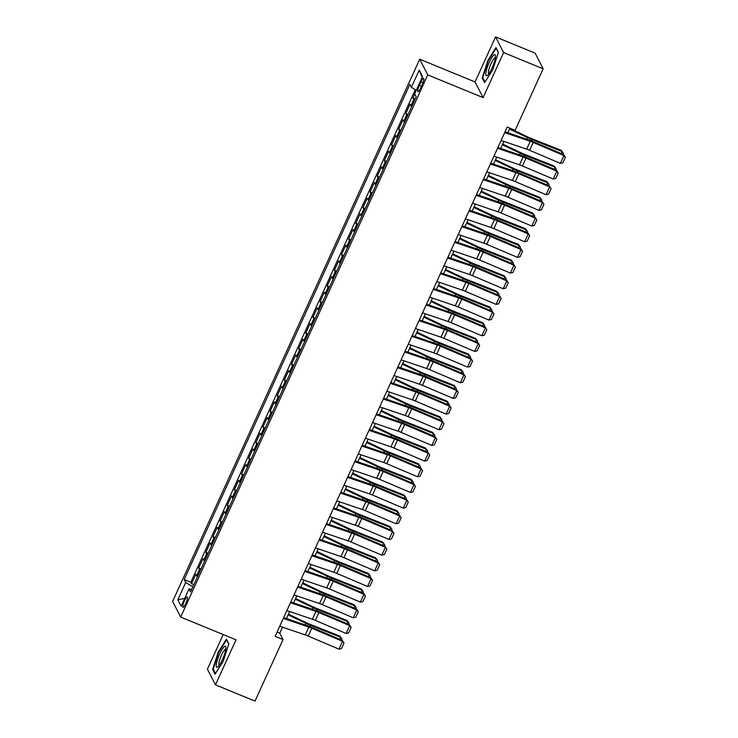 <?xml version="1.0" encoding="UTF-8"?>
<svg xmlns="http://www.w3.org/2000/svg" width="738" height="738" viewBox="0 0 738 738"><rect width="100%" height="100%" fill="white"/><g stroke="black" fill="none" stroke-linecap="round" stroke-linejoin="round"><path stroke-width="1.11" d="M185.838 603.481A5.59 1.181 -67.7 0 0 187.267 596.95A5.59 1.181 -67.7 0 0 184.445 600.769A5.59 1.181 -67.7 0 0 183.015 607.3A5.59 1.181 -67.7 0 0 185.838 603.481M223.208 634.551L207.424 669.191L215.468 684.864L254.997 701.1L283.023 639.597L279.767 633.241L282.525 627.189M419.71 59.215L172.618 601.405L180.672 617.069L427.754 74.889L419.71 59.215L475.051 81.955L483.095 97.619L503.62 52.573L495.576 36.9L475.051 81.955M495.576 36.9L535.105 53.136L543.15 68.809L503.62 52.573M414.756 93.929L412.929 97.923L415.226 98.864M411.703 106.595A6.993 1.208 -155.5 0 1 410.872 105.737L410.079 104.187L405.789 113.597L408.086 114.538M404.562 122.268A6.993 1.208 24.5 0 1 403.732 121.41L402.93 119.86L398.649 129.261L400.946 130.211M397.422 137.941A6.993 1.208 24.5 0 1 396.583 137.074L395.789 135.534L391.509 144.934L393.806 145.875M390.282 153.605A6.993 1.208 24.5 0 1 389.443 152.748L388.649 151.198L384.369 160.607L386.666 161.548M383.142 169.279A6.993 1.208 24.5 0 1 382.302 168.421L381.509 166.871L377.229 176.271L379.526 177.221M376.002 184.952A6.993 1.208 24.5 0 1 375.162 184.085L374.369 182.544L370.089 191.945L372.376 192.886M368.852 200.616A6.993 1.208 24.5 0 1 368.022 199.758L367.229 198.208L362.939 207.618L365.236 208.559M361.712 216.289A6.993 1.208 24.5 0 1 360.882 215.431L360.089 213.882L355.799 223.282L358.096 224.232M354.572 231.963A6.993 1.208 24.5 0 1 353.742 231.095L352.949 229.555L348.659 238.955L350.956 239.896M347.432 247.627A6.993 1.208 24.5 0 1 346.602 246.769L345.799 245.219L341.519 254.628L343.816 255.569M340.292 263.3A6.993 1.208 24.5 0 1 339.452 262.442L338.659 260.892L334.379 270.293L336.676 271.233M333.152 278.973A6.993 1.208 24.5 0 1 332.312 278.106L331.519 276.565L327.238 285.966L329.535 286.907M326.011 294.637A6.993 1.208 24.5 0 1 325.172 293.779L324.379 292.23L320.098 301.639L322.395 302.58M318.871 310.311A6.993 1.208 24.5 0 1 318.032 309.453L317.239 307.903L312.958 317.303L315.246 318.244M311.722 325.984A6.993 1.208 24.5 0 1 310.892 325.117L310.098 323.576L305.809 332.976L308.106 333.917M304.582 341.648A6.993 1.208 24.5 0 1 303.752 340.79L302.958 339.24L298.669 348.65L300.966 349.591M297.442 357.321A6.993 1.208 24.5 0 1 296.611 356.463L295.818 354.913L291.528 364.314L293.825 365.255M290.302 372.994A6.993 1.208 24.5 0 1 289.471 372.127L288.669 370.587L284.388 379.987L286.685 380.928M283.161 388.658A6.993 1.208 24.5 0 1 282.322 387.801L281.529 386.251L277.248 395.66L279.545 396.601M276.021 404.332A6.993 1.208 24.5 0 1 275.182 403.474L274.388 401.924L270.108 411.324L272.405 412.265M268.881 420.005A6.993 1.208 24.5 0 1 268.042 419.138L267.248 417.597L262.968 426.998L265.265 427.939M261.741 435.669A6.993 1.208 24.5 0 1 260.901 434.811L260.108 433.261L255.828 442.671L258.115 443.612M254.592 451.342A6.993 1.208 24.5 0 1 253.761 450.484L252.968 448.935L248.678 458.335L250.975 459.276M247.451 467.016A6.993 1.208 24.5 0 1 246.621 466.148L245.828 464.608L241.538 474.008L243.835 474.949M240.311 482.68A6.993 1.208 24.5 0 1 239.481 481.822L238.688 480.272L234.398 489.681L236.695 490.622M233.171 498.353A6.993 1.208 24.5 0 1 232.341 497.495L231.538 495.945L227.258 505.345L229.555 506.286M226.031 514.026A6.993 1.208 24.5 0 1 225.191 513.159L224.398 511.619L220.118 521.019L222.415 521.96M218.891 529.69A6.993 1.208 24.5 0 1 218.051 528.832L217.258 527.283L212.978 536.692L215.275 537.633M211.751 545.364A6.993 1.208 24.5 0 1 210.911 544.506L210.118 542.956L205.837 552.356L208.134 553.297M204.611 561.037A6.993 1.208 24.5 0 1 203.771 560.17L202.978 558.629L198.688 568.029L200.985 568.97M543.15 68.809L515.115 130.312L507.218 127.065L275.117 636.35L283.023 639.597M420.918 81.973L419.341 85.423A5.424 1.144 -67.7 0 0 417.957 91.743A5.424 1.144 -67.7 0 0 420.697 88.043L422.265 84.593A5.424 1.144 -67.7 0 0 423.649 78.274A5.424 1.144 -67.7 0 0 420.918 81.973L422.994 82.822M191.677 589.394L189.011 588.952L190.533 591.913L416.195 96.743L414.673 93.772L422.533 76.54L419.23 70.101L411.37 87.342L409.848 84.372L184.186 579.551L185.708 582.513L192.867 586.793M189.011 588.952L181.151 606.193L177.849 599.754L185.708 582.513M414.562 100.331A6.993 1.208 -155.5 0 1 413.723 99.464L412.929 97.923M415.309 89.685L190.819 582.282L191.548 583.703L193.845 584.644M197.461 576.701A6.993 1.208 24.5 0 1 196.631 575.843L195.838 574.293L191.548 583.703M200.321 570.437A6.993 1.208 -155.5 0 1 199.491 569.57L198.688 568.029M207.461 554.764A6.993 1.208 -155.5 0 1 206.631 553.906L205.837 552.356M214.601 539.1A6.993 1.208 -155.5 0 1 213.771 538.233L212.978 536.692M221.741 523.426A6.993 1.208 -155.5 0 1 220.911 522.559L220.118 521.019M228.891 507.753A6.993 1.208 -155.5 0 1 228.051 506.895L227.258 505.345M236.031 492.089A6.993 1.208 -155.5 0 1 235.191 491.222L234.398 489.681M243.171 476.416A6.993 1.208 -155.5 0 1 242.332 475.549L241.538 474.008M250.311 460.743A6.993 1.208 -155.5 0 1 249.472 459.885L248.678 458.335M257.451 445.079A6.993 1.208 -155.5 0 1 256.621 444.211L255.828 442.671M264.591 429.405A6.993 1.208 -155.5 0 1 263.761 428.538L262.968 426.998M271.732 413.732A6.993 1.208 -155.5 0 1 270.901 412.874L270.108 411.324M278.872 398.068A6.993 1.208 -155.5 0 1 278.041 397.201L277.248 395.66M286.021 382.395A6.993 1.208 -155.5 0 1 285.182 381.528L284.388 379.987M293.161 366.721A6.993 1.208 -155.5 0 1 292.322 365.863L291.528 364.314M300.301 351.057A6.993 1.208 -155.5 0 1 299.462 350.19L298.669 348.65M307.442 335.384A6.993 1.208 -155.5 0 1 306.602 334.517L305.809 332.976M314.582 319.711A6.993 1.208 -155.5 0 1 313.751 318.853L312.958 317.303M321.722 304.047A6.993 1.208 -155.5 0 1 320.892 303.18L320.098 301.639M328.862 288.374A6.993 1.208 -155.5 0 1 328.032 287.506L327.238 285.966M336.002 272.7A6.993 1.208 -155.5 0 1 335.172 271.842L334.379 270.293M343.152 257.036A6.993 1.208 -155.5 0 1 342.312 256.169L341.519 254.628M350.292 241.363A6.993 1.208 -155.5 0 1 349.452 240.496L348.659 238.955M357.432 225.69A6.993 1.208 -155.5 0 1 356.592 224.832L355.799 223.282M364.572 210.026A6.993 1.208 -155.5 0 1 363.733 209.158L362.939 207.618M371.712 194.352A6.993 1.208 -155.5 0 1 370.882 193.485L370.089 191.945M378.852 178.679A6.993 1.208 -155.5 0 1 378.022 177.821L377.229 176.271M385.992 163.015A6.993 1.208 -155.5 0 1 385.162 162.148L384.369 160.607M393.133 147.342A6.993 1.208 -155.5 0 1 392.302 146.475L391.509 144.934M400.282 131.668A6.993 1.208 -155.5 0 1 399.442 130.811L398.649 129.261M407.422 116.004A6.993 1.208 -155.5 0 1 406.583 115.137L405.789 113.597M215.468 684.864L236.003 639.809L180.672 617.069M483.095 97.619L427.754 74.889M286.455 618.564L289.665 611.525M293.595 602.891L296.805 595.852M300.735 587.217L303.945 580.179M307.875 571.553L311.085 564.515M315.025 555.88L318.226 548.841M322.165 540.207L325.366 533.168M329.305 524.543L332.515 517.504M336.445 508.869L339.655 501.831M343.585 493.196L346.795 486.157M350.725 477.532L353.936 470.493M357.865 461.859L361.076 454.82M365.006 446.186L368.216 439.147M372.155 430.522L375.356 423.483M379.295 414.848L382.496 407.81M386.435 399.184L389.646 392.136M393.575 383.511L396.786 376.472M400.716 367.838L403.926 360.799M407.856 352.174L411.066 345.126M414.996 336.5L418.206 329.462M422.136 320.827L425.346 313.788M429.285 305.163L432.486 298.115M436.426 289.49L439.627 282.451M443.566 273.816L446.776 266.778M450.706 258.152L453.916 251.104M457.846 242.479L461.056 235.44M464.986 226.806L468.196 219.767M472.126 211.142L475.337 204.094M479.266 195.469L482.477 188.43M486.416 179.795L489.617 172.757M493.556 164.131L496.757 157.083M500.696 148.458L503.906 141.419M507.836 132.785L509.93 128.181M277.045 632.125L279.767 633.241M416.278 90.267L411.37 87.342M190.819 582.282L184.186 579.551M422.182 77.305L419.23 70.101M177.849 599.754L184.703 598.407M487.892 60.387L482.218 77.868L484.635 82.591L492.744 69.824L498.418 52.343L496.001 47.629L487.892 60.387L488.344 60.571M215.053 674.135L223.153 661.377L228.835 643.896L226.409 639.173L218.31 651.94L212.627 669.421L215.053 674.135M483.104 78.237L482.218 77.868M213.522 669.781L212.627 669.421M504.681 132.637L530.216 141.309A8.745 1.513 -155.5 0 1 533.159 142.443L563.924 155.543L563.666 154.602L532.91 141.502A13.109 2.269 24.5 0 0 528.491 139.796L505.041 131.834M501.102 140.469L526.646 149.141A8.745 1.513 -155.5 0 1 529.589 150.275L560.345 163.375L563.924 155.543L565.382 157.314L562.882 162.803L560.345 163.375M563.666 154.602L565.382 157.314M561.148 153.532L562.07 151.502L531.923 139.574A13.109 2.269 -155.5 0 1 527.347 137.591L509.515 129.095M563.315 153.126L561.24 150.331L563.315 153.126L562.808 154.242M509.829 128.403L528.048 137.074A8.745 1.513 24.5 0 0 531.092 138.403L561.24 150.331M492.043 67.988A11.365 2.389 -67.7 0 0 495.466 55.82A11.365 2.389 -67.7 0 0 489.22 62.481A11.365 2.389 -67.7 0 0 485.89 72.813A11.365 2.389 -67.7 0 0 487.449 75.331A11.365 2.389 -67.7 0 0 492.043 67.988M495.346 57.868L495.346 57.868A8.607 1.808 -67.7 0 0 491.001 63.745A8.607 1.808 -67.7 0 0 488.805 73.791L488.805 73.791M485.023 81.973L482.781 77.601L488.288 60.664L496.139 48.302L498.344 52.592M225.773 649.339A11.365 2.389 -67.7 0 0 225.883 647.374A11.365 2.389 -67.7 0 0 221.382 650.584A11.365 2.389 -67.7 0 0 216.326 664.228A11.365 2.389 -67.7 0 0 217.867 666.875A11.365 2.389 -67.7 0 0 225.773 649.339M225.763 649.422L225.763 649.422A8.607 1.808 -67.7 0 0 222.037 653.997A8.607 1.808 -67.7 0 0 218.909 663.01A8.607 1.808 -67.7 0 0 219.223 665.335L219.223 665.335M215.441 673.526L213.199 669.154L218.697 652.217L226.557 639.846L228.752 644.136M497.532 148.301L523.076 156.973A8.745 1.513 -155.5 0 1 526.019 158.107L556.775 171.216L556.526 170.275L525.76 157.166A13.109 2.269 24.5 0 0 521.342 155.469L497.901 147.508M493.962 156.142L519.506 164.814A8.745 1.513 -155.5 0 1 522.449 165.949L553.205 179.048L556.775 171.216L558.232 172.987L555.732 178.476L553.205 179.048M556.526 170.275L558.232 172.987M490.392 163.974L515.936 172.646A8.745 1.513 -155.5 0 1 518.879 173.781L549.635 186.88L549.376 185.939L518.62 172.84A13.109 2.269 24.5 0 0 514.202 171.142L490.761 163.181M486.822 171.806L512.366 180.478A8.745 1.513 -155.5 0 1 515.308 181.613L546.065 194.721L549.635 186.88L551.092 188.66L548.592 194.14L546.065 194.721M549.376 185.939L551.092 188.66M483.252 179.648L508.796 188.319A8.745 1.513 -155.5 0 1 511.738 189.454L542.495 202.553L542.236 201.612L511.48 188.513A13.109 2.269 24.5 0 0 507.061 186.806L483.611 178.845M479.682 187.48L505.226 196.151A8.745 1.513 -155.5 0 1 508.168 197.286L538.925 210.385L542.495 202.553L543.952 204.325L541.452 209.813L538.925 210.385M542.236 201.612L543.952 204.325M476.111 195.312L501.655 203.983A8.745 1.513 -155.5 0 1 504.598 205.118L535.354 218.227L535.096 217.286L504.34 204.177A13.109 2.269 24.5 0 0 499.921 202.48L476.471 194.518M472.541 203.153L498.085 211.824A8.745 1.513 -155.5 0 1 501.028 212.959L531.784 226.059L535.354 218.227L536.812 219.998L534.312 225.487L531.784 226.059M535.096 217.286L536.812 219.998M554.007 169.196L554.93 167.166L524.773 155.248A13.109 2.269 -155.5 0 1 520.207 153.255L502.375 144.768M556.175 168.799L554.1 165.995L556.175 168.799L555.668 169.906M502.689 144.076L520.908 152.748A8.745 1.513 24.5 0 0 523.952 154.076L554.1 165.995M546.858 184.869L547.79 182.839L517.633 170.921A13.109 2.269 -155.5 0 1 513.067 168.928L495.235 160.441M549.035 184.463L546.959 181.668L549.035 184.463L548.528 185.579M495.549 159.749L513.768 168.421A8.745 1.513 24.5 0 0 516.812 169.749L546.959 181.668M539.718 200.542L540.65 198.513L510.493 186.585A13.109 2.269 -155.5 0 1 505.927 184.601L488.095 176.105M541.895 200.136L539.819 197.341L541.895 200.136L541.388 201.253M488.408 175.413L506.619 184.085A8.745 1.513 24.5 0 0 509.672 185.413L539.819 197.341M532.578 216.206L533.5 214.177L503.353 202.258A13.109 2.269 -155.5 0 1 498.787 200.266L480.955 191.779M534.755 215.81L532.679 213.005L534.755 215.81L534.247 216.917M481.268 191.087L499.478 199.758A8.745 1.513 24.5 0 0 502.523 201.087L532.679 213.005M468.971 210.985L494.506 219.656A8.745 1.513 -155.5 0 1 497.458 220.791L528.214 233.891L527.956 232.95L497.2 219.85A13.109 2.269 24.5 0 0 492.781 218.153L469.331 210.192M465.401 218.817L490.936 227.488A8.745 1.513 -155.5 0 1 493.888 228.623L524.644 241.732L528.214 233.891L529.672 235.671L527.172 241.151L524.644 241.732M527.956 232.95L529.672 235.671M525.438 231.88L526.36 229.85L496.213 217.931A13.109 2.269 -155.5 0 1 491.646 215.939L473.814 207.452M527.605 231.474L525.539 228.679L527.605 231.474L527.098 232.59M474.128 206.76L492.338 215.431A8.745 1.513 24.5 0 0 495.382 216.76L525.539 228.679M461.831 226.658L487.366 235.33A8.745 1.513 -155.5 0 1 490.318 236.464L521.074 249.564L520.816 248.623L490.06 235.523A13.109 2.269 24.5 0 0 485.641 233.817L462.191 225.856M458.261 234.49L483.796 243.162A8.745 1.513 -155.5 0 1 486.748 244.296L517.504 257.396L521.074 249.564L522.532 251.335L520.032 256.824L517.504 257.396M520.816 248.623L522.532 251.335M518.297 247.553L519.22 245.523L489.073 233.595A13.109 2.269 -155.5 0 1 484.506 231.612L466.665 223.116M520.465 247.147L518.399 244.352L520.465 247.147L519.958 248.263M466.988 222.424L485.198 231.095A8.745 1.513 24.5 0 0 488.242 232.424L518.399 244.352M454.691 242.322L480.226 250.994A8.745 1.513 -155.5 0 1 483.178 252.128L513.934 265.237L513.676 264.296L482.92 251.188A13.109 2.269 24.5 0 0 478.501 249.49L455.051 241.529M451.121 250.154L476.656 258.835A8.745 1.513 -155.5 0 1 479.599 259.97L510.364 273.069L513.934 265.237L515.392 267.008L512.892 272.497L510.364 273.069M513.676 264.296L515.392 267.008M511.157 263.217L512.08 261.187L481.932 249.269A13.109 2.269 -155.5 0 1 477.366 247.276L459.525 238.789M513.325 262.82L511.25 260.016L513.325 262.82L512.818 263.927M459.839 238.097L478.058 246.769A8.745 1.513 24.5 0 0 481.102 248.097L511.25 260.016M447.551 257.996L473.086 266.667A8.745 1.513 -155.5 0 1 476.028 267.802L506.785 280.901L506.536 279.96L475.779 266.861A13.109 2.269 24.5 0 0 471.361 265.163L447.911 257.202M443.972 265.828L469.516 274.499A8.745 1.513 -155.5 0 1 472.458 275.634L503.215 288.743L506.785 280.901L508.251 282.682L505.751 288.161L503.215 288.743M506.536 279.96L508.251 282.682M504.017 278.89L504.94 276.861L474.792 264.942A13.109 2.269 -155.5 0 1 470.217 262.949L452.385 254.462M506.185 278.484L504.109 275.689L506.185 278.484L505.678 279.601M452.698 253.771L470.918 262.442A8.745 1.513 24.5 0 0 473.962 263.77L504.109 275.689M440.401 273.66L465.946 282.34A8.745 1.513 -155.5 0 1 468.888 283.475L499.644 296.575L499.395 295.634L468.63 282.534A13.109 2.269 24.5 0 0 464.211 280.827L440.771 272.866M436.831 281.501L462.375 290.172A8.745 1.513 -155.5 0 1 465.318 291.307L496.074 304.407L499.644 296.575L501.102 298.346L498.602 303.835L496.074 304.407M499.395 295.634L501.102 298.346M496.877 294.563L497.799 292.534L467.643 280.606A13.109 2.269 -155.5 0 1 463.077 278.623L445.245 270.126M499.045 294.158L496.969 291.362L499.045 294.158L498.537 295.274M445.558 269.435L463.778 278.106A8.745 1.513 24.5 0 0 466.822 279.434L496.969 291.362M433.261 289.333L458.805 298.004A8.745 1.513 -155.5 0 1 461.748 299.139L492.504 312.248L492.246 311.307L461.49 298.198A13.109 2.269 24.5 0 0 457.071 296.501L433.63 288.54M429.691 297.165L455.235 305.846A8.745 1.513 -155.5 0 1 458.178 306.98L488.934 320.08L492.504 312.248L493.962 314.019L491.462 319.508L488.934 320.08M492.246 311.307L493.962 314.019M489.728 310.228L490.659 308.198L460.503 296.279A13.109 2.269 -155.5 0 1 455.936 294.287L438.104 285.8M491.905 309.831L489.829 307.026L491.905 309.831L491.397 310.938M438.418 285.108L456.637 293.779A8.745 1.513 24.5 0 0 459.682 295.108L489.829 307.026M426.121 305.006L451.665 313.678A8.745 1.513 -155.5 0 1 454.608 314.812L485.364 327.912L485.106 326.971L454.35 313.871A13.109 2.269 24.5 0 0 449.931 312.174L426.481 304.213M422.551 312.838L448.095 321.51A8.745 1.513 -155.5 0 1 451.038 322.644L481.794 335.753L485.364 327.912L486.822 329.692L484.322 335.172L481.794 335.753M485.106 326.971L486.822 329.692M482.587 325.901L483.519 323.871L453.363 311.953A13.109 2.269 -155.5 0 1 448.796 309.96L430.964 301.464M484.765 325.495L482.689 322.7L484.765 325.495L484.257 326.611M431.278 300.781L449.488 309.453A8.745 1.513 24.5 0 0 452.542 310.781L482.689 322.7M418.981 320.67L444.525 329.351A8.745 1.513 -155.5 0 1 447.468 330.486L478.224 343.585L477.966 342.644L447.21 329.545A13.109 2.269 24.5 0 0 442.791 327.838L419.341 319.877M415.411 328.511L440.955 337.183A8.745 1.513 -155.5 0 1 443.898 338.318L474.654 351.417L478.224 343.585L479.682 345.356L477.182 350.845L474.654 351.417M477.966 342.644L479.682 345.356M475.447 341.574L476.37 339.545L446.222 327.617A13.109 2.269 -155.5 0 1 441.656 325.633L423.824 317.137M477.624 341.168L475.549 338.373L477.624 341.168L477.117 342.284M424.138 316.445L442.348 325.117A8.745 1.513 24.5 0 0 445.392 326.445L475.549 338.373M411.841 336.344L437.376 345.015A8.745 1.513 -155.5 0 1 440.328 346.15L471.084 359.249L470.826 358.317L440.069 345.209A13.109 2.269 24.5 0 0 435.651 343.511L412.201 335.55M408.271 344.176L433.806 352.856A8.745 1.513 -155.5 0 1 436.758 353.991L467.514 367.09L471.084 359.249L472.541 361.03L470.041 366.518L467.514 367.09M470.826 358.317L472.541 361.03M468.307 357.238L469.23 355.209L439.082 343.29A13.109 2.269 -155.5 0 1 434.516 341.297L416.684 332.81M470.475 356.841L468.409 354.037L470.475 356.841L469.968 357.948M416.998 332.118L435.208 340.79A8.745 1.513 24.5 0 0 438.252 342.118L468.409 354.037M404.701 352.017L430.236 360.688A8.745 1.513 -155.5 0 1 433.188 361.823L463.944 374.922L463.685 373.981L432.929 360.882A13.109 2.269 24.5 0 0 428.51 359.185L405.061 351.223M401.131 359.849L426.665 368.52A8.745 1.513 -155.5 0 1 429.617 369.655L460.374 382.754L463.944 374.922L465.401 376.703L462.901 382.183L460.374 382.754M463.685 373.981L465.401 376.703M461.167 372.911L462.089 370.882L431.942 358.963A13.109 2.269 -155.5 0 1 427.376 356.971L409.535 348.474M463.335 372.505L461.268 369.71L463.335 372.505L462.827 373.622M409.858 347.792L428.068 356.463A8.745 1.513 24.5 0 0 431.112 357.792L461.268 369.71M397.561 367.681L423.095 376.362A8.745 1.513 -155.5 0 1 426.047 377.496L456.804 390.596L456.545 389.655L425.789 376.555A13.109 2.269 24.5 0 0 421.37 374.849L397.92 366.887M393.991 375.522L419.525 384.194A8.745 1.513 -155.5 0 1 422.468 385.328L453.233 398.428L456.804 390.596L458.261 392.367L455.761 397.856L453.233 398.428M456.545 389.655L458.261 392.367M454.027 388.585L454.949 386.555L424.802 374.627A13.109 2.269 -155.5 0 1 420.236 372.644L402.394 364.148M456.195 388.179L454.119 385.384L456.195 388.179L455.687 389.295M402.708 363.456L420.928 372.127A8.745 1.513 24.5 0 0 423.972 373.456L454.119 385.384M390.42 383.354L415.955 392.026A8.745 1.513 -155.5 0 1 418.898 393.16L449.654 406.26L449.405 405.328L418.649 392.219A13.109 2.269 24.5 0 0 414.23 390.522L390.78 382.561M386.841 391.186L412.385 399.867A8.745 1.513 -155.5 0 1 415.328 401.002L446.084 414.101L449.654 406.26L451.112 408.04L448.621 413.52L446.084 414.101M449.405 405.328L451.112 408.04M446.887 404.249L447.809 402.219L417.662 390.301A13.109 2.269 -155.5 0 1 413.086 388.308L395.254 379.821M449.055 403.852L446.979 401.048L449.055 403.852L448.547 404.959M395.568 379.129L413.787 387.801A8.745 1.513 24.5 0 0 416.832 389.129L446.979 401.048M383.271 399.027L408.815 407.699A8.745 1.513 -155.5 0 1 411.758 408.834L442.514 421.933L442.256 420.992L411.5 407.893A13.109 2.269 24.5 0 0 407.081 406.195L383.64 398.234M379.701 406.859L405.245 415.531A8.745 1.513 -155.5 0 1 408.188 416.666L438.944 429.765L442.514 421.933L443.972 423.713L441.472 429.193L438.944 429.765M442.256 420.992L443.972 423.713M439.747 419.922L440.669 417.892L410.512 405.974A13.109 2.269 -155.5 0 1 405.946 403.981L388.114 395.485M441.914 419.516L439.839 416.721L441.914 419.516L441.407 420.632M388.428 394.802L406.647 403.474A8.745 1.513 24.5 0 0 409.691 404.802L439.839 416.721M376.131 414.691L401.675 423.372A8.745 1.513 -155.5 0 1 404.618 424.507L435.374 437.606L435.116 436.665L404.359 423.566A13.109 2.269 24.5 0 0 399.941 421.859L376.5 413.898M372.561 422.533L398.105 431.204A8.745 1.513 -155.5 0 1 401.048 432.339L431.804 445.438L435.374 437.606L436.831 439.378L434.331 444.866L431.804 445.438M435.116 436.665L436.831 439.378M432.597 435.595L433.529 433.566L403.372 421.638A13.109 2.269 -155.5 0 1 398.806 419.654L380.974 411.158M434.774 435.189L432.699 432.394L434.774 435.189L434.267 436.306M381.288 410.466L399.507 419.138A8.745 1.513 24.5 0 0 402.551 420.466L432.699 432.394M368.991 430.365L394.535 439.036A8.745 1.513 -155.5 0 1 397.478 440.171L428.234 453.27L427.975 452.339L397.219 439.23A13.109 2.269 24.5 0 0 392.8 437.533L369.351 429.571M365.421 438.197L390.965 446.877A8.745 1.513 -155.5 0 1 393.907 448.012L424.664 461.112L428.234 453.27L429.691 455.051L427.191 460.53L424.664 461.112M427.975 452.339L429.691 455.051M425.457 451.259L426.389 449.23L396.232 437.311A13.109 2.269 -155.5 0 1 391.666 435.319L373.834 426.832M427.634 450.863L425.558 448.058L427.634 450.863L427.127 451.97M374.148 426.14L392.358 434.811A8.745 1.513 24.5 0 0 395.411 436.14L425.558 448.058M361.851 446.038L387.395 454.709A8.745 1.513 -155.5 0 1 390.337 455.844L421.094 468.944L420.835 468.003L390.079 454.903A13.109 2.269 24.5 0 0 385.66 453.206L362.21 445.245M358.281 453.87L383.825 462.541A8.745 1.513 -155.5 0 1 386.767 463.676L417.524 476.776L421.094 468.944L422.551 470.724L420.051 476.204L417.524 476.776M420.835 468.003L422.551 470.724M418.317 466.933L419.239 464.903L389.092 452.984A13.109 2.269 -155.5 0 1 384.526 450.992L366.694 442.496M420.485 466.527L418.418 463.732L420.485 466.527L419.987 467.643M367.007 441.813L385.218 450.484A8.745 1.513 24.5 0 0 388.262 451.813L418.418 463.732M354.71 461.702L380.245 470.383A8.745 1.513 -155.5 0 1 383.197 471.517L413.953 484.617L413.695 483.676L382.939 470.576A13.109 2.269 24.5 0 0 378.52 468.87L355.07 460.909M351.14 469.543L376.675 478.215A8.745 1.513 -155.5 0 1 379.627 479.349L410.383 492.449L413.953 484.617L415.411 486.388L412.911 491.877L410.383 492.449M413.695 483.676L415.411 486.388M411.177 482.606L412.099 480.576L381.952 468.648A13.109 2.269 -155.5 0 1 377.386 466.665L359.554 458.169M413.345 482.2L411.278 479.405L413.345 482.2L412.837 483.316M359.867 457.477L378.077 466.148A8.745 1.513 24.5 0 0 381.122 467.477L411.278 479.405M347.57 477.375L373.105 486.047A8.745 1.513 -155.5 0 1 376.057 487.181L406.813 500.281L406.555 499.349L375.799 486.241A13.109 2.269 24.5 0 0 371.38 484.543L347.93 476.582M344 485.207L369.535 493.888A8.745 1.513 -155.5 0 1 372.487 495.023L403.243 508.122L406.813 500.281L408.271 502.061L405.771 507.541L403.243 508.122M406.555 499.349L408.271 502.061M404.037 498.27L404.959 496.24L374.812 484.322A13.109 2.269 -155.5 0 1 370.245 482.329L352.404 473.842M406.204 497.873L404.138 495.069L406.204 497.873L405.697 498.98M352.727 473.15L370.937 481.822A8.745 1.513 24.5 0 0 373.981 483.15L404.138 495.069M340.43 493.049L365.965 501.72A8.745 1.513 -155.5 0 1 368.917 502.855L399.673 515.954L399.415 515.013L368.659 501.914A13.109 2.269 24.5 0 0 364.24 500.216L340.79 492.255M336.86 500.881L362.395 509.552A8.745 1.513 -155.5 0 1 365.338 510.687L396.103 523.786L399.673 515.954L401.131 517.735L398.631 523.214L396.103 523.786M399.415 515.013L401.131 517.735M396.896 513.943L397.819 511.914L367.672 499.995A13.109 2.269 -155.5 0 1 363.105 498.002L345.264 489.506M399.064 513.537L396.989 510.742L399.064 513.537L398.557 514.654M345.578 488.824L363.797 497.495A8.745 1.513 24.5 0 0 366.841 498.823L396.989 510.742M333.29 508.713L358.825 517.393A8.745 1.513 -155.5 0 1 361.768 518.528L392.524 531.628L392.275 530.687L361.519 517.587A13.109 2.269 24.5 0 0 357.1 515.88L333.65 507.919M329.711 516.554L355.255 525.225A8.745 1.513 -155.5 0 1 358.198 526.36L388.954 539.46L392.524 531.628L393.981 533.399L391.491 538.888L388.954 539.46M392.275 530.687L393.981 533.399M389.756 529.616L390.679 527.587L360.531 515.659A13.109 2.269 -155.5 0 1 355.956 513.676L338.124 505.179M391.924 529.211L389.849 526.415L391.924 529.211L391.417 530.327M338.438 504.488L356.657 513.159A8.745 1.513 24.5 0 0 359.701 514.487L389.849 526.415M326.141 524.386L351.685 533.057A8.745 1.513 -155.5 0 1 354.627 534.192L385.384 547.292L385.125 546.36L354.369 533.251A13.109 2.269 24.5 0 0 349.95 531.554L326.51 523.593M322.571 532.218L348.115 540.899A8.745 1.513 -155.5 0 1 351.057 542.033L381.814 555.133L385.384 547.292L386.841 549.072L384.341 554.552L381.814 555.133M385.125 546.36L386.841 549.072M382.616 545.281L383.539 543.251L353.382 531.332A13.109 2.269 -155.5 0 1 348.816 529.34L330.984 520.853M384.784 544.884L382.708 542.079L384.784 544.884L384.277 545.991M331.297 520.161L349.517 528.832A8.745 1.513 24.5 0 0 352.561 530.161L382.708 542.079M319 540.059L344.545 548.731A8.745 1.513 -155.5 0 1 347.487 549.865L378.243 562.965L377.985 562.024L347.229 548.924A13.109 2.269 24.5 0 0 342.81 547.227L319.369 539.266M315.43 547.891L340.974 556.563A8.745 1.513 -155.5 0 1 343.917 557.697L374.673 570.797L378.243 562.965L379.701 564.745L377.201 570.225L374.673 570.797M377.985 562.024L379.701 564.745M375.467 560.954L376.398 558.924L346.242 547.006A13.109 2.269 -155.5 0 1 341.676 545.013L323.844 536.517M377.644 560.548L375.568 557.753L377.644 560.548L377.136 561.664M324.157 535.834L342.377 544.506A8.745 1.513 24.5 0 0 345.421 545.834L375.568 557.753M311.86 555.723L337.404 564.404A8.745 1.513 -155.5 0 1 340.347 565.529L371.103 578.638L370.845 577.697L340.089 564.598A13.109 2.269 24.5 0 0 335.67 562.891L312.22 554.93M308.29 563.564L333.834 572.236A8.745 1.513 -155.5 0 1 336.777 573.371L367.533 586.47L371.103 578.638L372.561 580.409L370.061 585.898L367.533 586.47M370.845 577.697L372.561 580.409M368.327 576.627L369.258 574.598L339.102 562.67A13.109 2.269 -155.5 0 1 334.535 560.686L316.703 552.19M370.504 576.221L368.428 573.426L370.504 576.221L369.996 577.337M317.017 551.498L335.227 560.17A8.745 1.513 24.5 0 0 338.281 561.498L368.428 573.426M304.72 571.396L330.264 580.068A8.745 1.513 -155.5 0 1 333.207 581.203L363.963 594.302L363.705 593.37L332.949 580.262A13.109 2.269 24.5 0 0 328.53 578.564L305.08 570.603M301.15 579.229L326.694 587.909A8.745 1.513 -155.5 0 1 329.637 589.035L360.393 602.143L363.963 594.302L365.421 596.083L362.921 601.562L360.393 602.143M363.705 593.37L365.421 596.083M361.186 592.291L362.109 590.262L331.962 578.343A13.109 2.269 -155.5 0 1 327.395 576.35L309.563 567.863M363.354 591.894L361.288 589.09L363.354 591.894L362.856 593.001M309.877 567.171L328.087 575.843A8.745 1.513 24.5 0 0 331.131 577.171L361.288 589.09M297.58 587.07L323.115 595.741A8.745 1.513 -155.5 0 1 326.067 596.876L356.823 609.975L356.565 609.034L325.809 595.935A13.109 2.269 24.5 0 0 321.39 594.238L297.94 586.276M294.01 594.902L319.545 603.573A8.745 1.513 -155.5 0 1 322.497 604.708L353.253 617.807L356.823 609.975L358.281 611.756L355.781 617.236L353.253 617.807M356.565 609.034L358.281 611.756M354.046 607.964L354.969 605.935L324.821 594.016A13.109 2.269 -155.5 0 1 320.255 592.024L302.423 583.527M356.214 607.558L354.148 604.763L356.214 607.558L355.707 608.675M302.737 582.845L320.947 591.516A8.745 1.513 24.5 0 0 323.991 592.845L354.148 604.763M290.44 602.734L315.975 611.415A8.745 1.513 -155.5 0 1 318.927 612.54L349.683 625.649L349.425 624.708L318.668 611.608A13.109 2.269 24.5 0 0 314.25 609.902L290.8 601.94M286.87 610.575L312.405 619.247A8.745 1.513 -155.5 0 1 315.357 620.381L346.113 633.481L349.683 625.649L351.14 627.42L348.64 632.909L346.113 633.481M349.425 624.708L351.14 627.42M346.906 623.638L347.829 621.608L317.681 609.68A13.109 2.269 -155.5 0 1 313.115 607.697L295.274 599.201M349.074 623.232L347.008 620.437L349.074 623.232L348.567 624.348M295.597 598.509L313.807 607.18A8.745 1.513 24.5 0 0 316.851 608.509L347.008 620.437M283.3 618.407L308.835 627.079A8.745 1.513 -155.5 0 1 311.787 628.213L342.543 641.313L342.284 640.381L311.528 627.272A13.109 2.269 24.5 0 0 307.109 625.575L283.66 617.614M279.73 626.239L305.264 634.92A8.745 1.513 -155.5 0 1 308.207 636.045L338.973 649.154L342.543 641.313L344 643.093L341.5 648.573L338.973 649.154M342.284 640.381L344 643.093M339.766 639.302L340.688 637.272L310.541 625.354A13.109 2.269 -155.5 0 1 305.975 623.361L288.134 614.874M341.934 638.905L339.858 636.101L341.934 638.905L341.426 640.012M288.447 614.182L306.667 622.854A8.745 1.513 24.5 0 0 309.711 624.182L339.858 636.101M410.872 105.737L413.723 99.464M196.631 575.843L199.491 569.57M203.771 560.17L206.631 553.906M210.911 544.506L213.771 538.233M218.051 528.832L220.911 522.559M225.191 513.159L228.051 506.895M232.341 497.495L235.191 491.222M239.481 481.822L242.332 475.549M246.621 466.148L249.472 459.885M253.761 450.484L256.621 444.211M260.901 434.811L263.761 428.538M268.042 419.138L270.901 412.874M275.182 403.474L278.041 397.201M282.322 387.801L285.182 381.528M289.471 372.127L292.322 365.863M296.611 356.463L299.462 350.19M303.752 340.79L306.602 334.517M310.892 325.117L313.751 318.853M318.032 309.453L320.892 303.18M325.172 293.779L328.032 287.506M332.312 278.106L335.172 271.842M339.452 262.442L342.312 256.169M346.602 246.769L349.452 240.496M353.742 231.095L356.592 224.832M360.882 215.431L363.733 209.158M368.022 199.758L370.882 193.485M375.162 184.085L378.022 177.821M382.302 168.421L385.162 162.148M389.443 152.748L392.302 146.475M396.583 137.074L399.442 130.811M403.732 121.41L406.583 115.137M421.49 86.3L419.341 85.423M530.216 141.309L526.646 149.141M533.159 142.443L529.589 150.275M531.342 140.857L531.923 139.574M526.628 139.168L527.347 137.591M523.076 156.973L519.506 164.814M526.019 158.107L522.449 165.949M515.936 172.646L512.366 180.478M518.879 173.781L515.308 181.613M508.796 188.319L505.226 196.151M511.738 189.454L508.168 197.286M501.655 203.983L498.085 211.824M504.598 205.118L501.028 212.959M524.192 156.521L524.773 155.248M519.487 154.842L520.207 153.255M517.052 172.194L517.633 170.921M512.347 170.506L513.067 168.928M509.912 187.867L510.493 186.585M505.207 186.179L505.927 184.601M502.772 203.531L503.353 202.258M498.067 201.852L498.787 200.266M494.506 219.656L490.936 227.488M497.458 220.791L493.888 228.623M495.632 219.204L496.213 217.931M490.927 217.516L491.646 215.939M487.366 235.33L483.796 243.162M490.318 236.464L486.748 244.296M488.491 234.878L489.073 233.595M483.787 233.19L484.506 231.612M480.226 250.994L476.656 258.835M483.178 252.128L479.599 259.97M481.351 250.542L481.932 249.269M476.637 248.863L477.366 247.276M473.086 266.667L469.516 274.499M476.028 267.802L472.458 275.634M474.211 266.215L474.792 264.942M469.497 264.527L470.217 262.949M465.946 282.34L462.375 290.172M468.888 283.475L465.318 291.307M467.062 281.888L467.643 280.606M462.357 280.2L463.077 278.623M458.805 298.004L455.235 305.846M461.748 299.139L458.178 306.98M459.922 297.552L460.503 296.279M455.217 295.873L455.936 294.287M451.665 313.678L448.095 321.51M454.608 314.812L451.038 322.644M452.781 313.226L453.363 311.953M448.077 311.537L448.796 309.96M444.525 329.351L440.955 337.183M447.468 330.486L443.898 338.318M445.641 328.899L446.222 327.617M440.937 327.211L441.656 325.633M437.376 345.015L433.806 352.856M440.328 346.15L436.758 353.991M438.501 344.563L439.082 343.29M433.796 342.884L434.516 341.297M430.236 360.688L426.665 368.52M433.188 361.823L429.617 369.655M431.361 360.236L431.942 358.963M426.656 358.548L427.376 356.971M423.095 376.362L419.525 384.194M426.047 377.496L422.468 385.328M424.221 375.91L424.802 374.627M419.507 374.221L420.236 372.644M415.955 392.026L412.385 399.867M418.898 393.16L415.328 401.002M417.081 391.574L417.662 390.301M412.367 389.895L413.086 388.308M408.815 407.699L405.245 415.531M411.758 408.834L408.188 416.666M409.931 407.247L410.512 405.974M405.227 405.559L405.946 403.981M401.675 423.372L398.105 431.204M404.618 424.507L401.048 432.339M402.791 422.92L403.372 421.638M398.086 421.232L398.806 419.654M394.535 439.036L390.965 446.877M397.478 440.171L393.907 448.012M395.651 438.584L396.232 437.311M390.946 436.905L391.666 435.319M387.395 454.709L383.825 462.541M390.337 455.844L386.767 463.676M388.511 454.257L389.092 452.984M383.806 452.569L384.526 450.992M380.245 470.383L376.675 478.215M383.197 471.517L379.627 479.349M381.371 469.931L381.952 468.648M376.666 468.243L377.386 466.665M373.105 486.047L369.535 493.888M376.057 487.181L372.487 495.023M374.231 485.595L374.812 484.322M369.526 483.916L370.245 482.329M365.965 501.72L362.395 509.552M368.917 502.855L365.338 510.687M367.09 501.268L367.672 499.995M362.376 499.58L363.105 498.002M358.825 517.393L355.255 525.225M361.768 518.528L358.198 526.36M359.95 516.941L360.531 515.659M355.236 515.253L355.956 513.676M351.685 533.057L348.115 540.899M354.627 534.192L351.057 542.033M352.801 532.605L353.382 531.332M348.096 530.926L348.816 529.34M344.545 548.731L340.974 556.563M347.487 549.865L343.917 557.697M345.661 548.279L346.242 547.006M340.956 546.59L341.676 545.013M337.404 564.404L333.834 572.236M340.347 565.529L336.777 573.371M338.521 563.952L339.102 562.67M333.816 562.264L334.535 560.686M330.264 580.068L326.694 587.909M333.207 581.203L329.637 589.035M331.38 579.616L331.962 578.343M326.676 577.937L327.395 576.35M323.115 595.741L319.545 603.573M326.067 596.876L322.497 604.708M324.24 595.289L324.821 594.016M319.536 593.601L320.255 592.024M315.975 611.415L312.405 619.247M318.927 612.54L315.357 620.381M317.1 610.963L317.681 609.68M312.395 609.274L313.115 607.697M308.835 627.079L305.264 634.92M311.787 628.213L308.207 636.045M309.96 626.627L310.541 625.354M305.246 624.948L305.975 623.361"/></g></svg>
